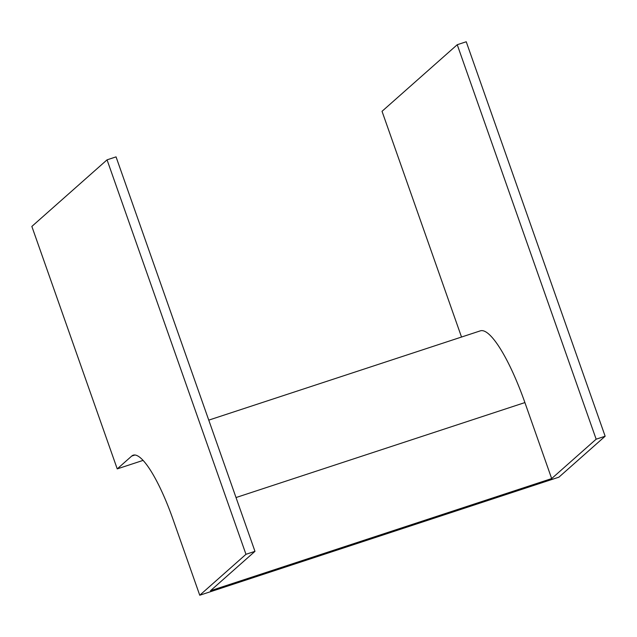 <?xml version="1.0" encoding="UTF-8"?>
<svg xmlns="http://www.w3.org/2000/svg" width="637" height="637" viewBox="0 0 637 637"><rect width="100%" height="100%" fill="white"/><g stroke="black" fill="none" stroke-linecap="round" stroke-linejoin="round"><path stroke-width="0.96" d="M596.152 439.188L457.239 44.717L466.236 41.763L605.15 436.234L596.152 439.188L551.666 478.578L210.481 590.746L254.967 551.347L116.053 156.877L107.056 159.839L31.85 226.43L117.232 468.888L143.086 460.392M457.239 44.717L382.033 111.308L461.522 337.037M117.232 468.888L131.724 456.06A80.931 17.852 71.8 0 1 133.213 455.184A80.931 17.852 71.8 0 1 172.977 519.235L199.747 595.237L245.97 554.309L254.967 551.347M199.747 595.237L558.928 477.161L605.15 436.234M245.97 554.309L107.056 159.839M208.753 420.133L480.37 330.842A90.637 19.994 71.8 0 1 524.904 402.576L551.666 478.578M131.724 456.06L134.933 455.001M236.016 497.545L524.904 402.576"/></g></svg>
